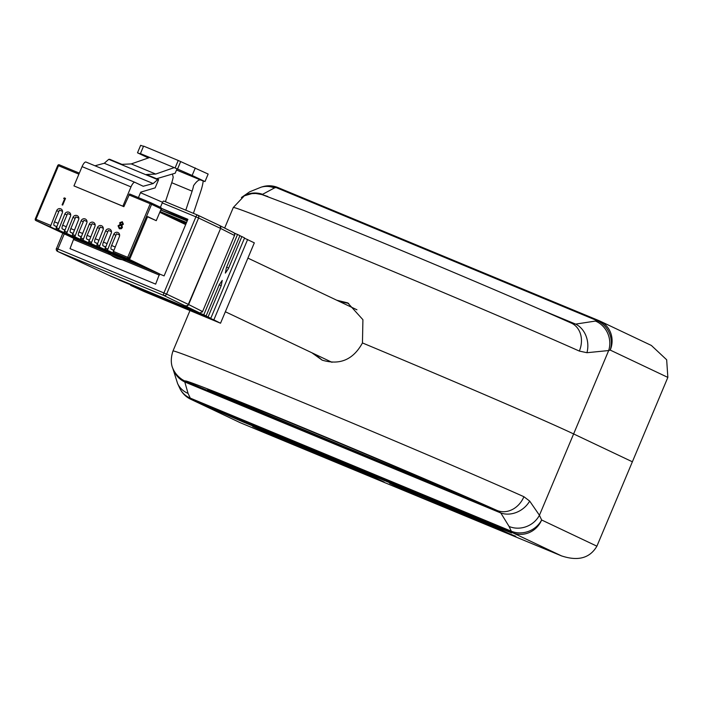 <?xml version="1.0" encoding="UTF-8"?>
<svg xmlns="http://www.w3.org/2000/svg" width="703" height="703" viewBox="0 0 703 703"><rect width="100%" height="100%" fill="white"/><g stroke="black" fill="none" stroke-linecap="round" stroke-linejoin="round"><path stroke-width="1.05" d="M339.338 301.455L348.714 303.424M379.831 241.489A183.105 2.724 22.8 0 1 570.845 322.897A22.891 18.735 114 0 1 571.293 323.081L571.293 323.081A22.891 18.735 114 0 1 579.325 351.069L586.943 352.713L608.675 350.542L573.622 433.936L632.375 461.792L573.622 433.936A205.997 3.067 -157.2 0 0 362.458 342.941A205.997 3.067 22.8 0 1 573.622 433.936L539.438 515.255A22.891 20.862 155.1 0 1 509.104 526.477L500.808 512.988A22.891 19.332 -36.7 0 0 529.684 501.09L523.911 496.713A22.891 19.332 -65.9 0 1 497.153 510.492A183.105 2.724 -157.2 0 0 301.789 427.152A183.105 2.724 -157.2 0 0 185.636 381.351A22.891 22.821 123.8 0 1 181.787 379.286A22.891 22.821 123.8 0 1 181.787 379.277L181.787 379.277C177.762 376.421 174.827 372.898 172.973 368.715C172.973 368.636 169.203 362.335 172.991 350.982A205.997 3.067 22.8 0 1 304.127 402.96A205.997 3.067 22.8 0 1 523.911 496.713M336.728 300.216L347.713 302.888L362.915 319.689L362.458 342.941C353.214 359.725 339.769 365.455 322.132 360.129L311.868 352.765M667.85 377.397L610.222 350.085A22.891 21.714 -64.6 0 0 599.967 321.086L651.365 345.454L666.664 359.769L667.85 377.397L596.9 546.178C589.861 558.173 578.042 561.407 561.442 555.862L512.698 532.76L191.664 399.673L240.4 422.775L561.855 556.038L240.4 422.775M241.401 197.543L249.714 191.787L261.059 187.2A22.891 21.046 73.4 0 1 274.416 187.965L262.562 194.318A22.891 22.101 -135.9 0 0 242.702 196.699M261.059 187.2L262.597 186.734A22.891 21.046 73.4 0 1 275.963 187.508L274.416 187.965M267.79 196.489L262.641 194.775M539.948 309.311L575.652 324.109L571.715 323.248M595.45 321.06L596.996 320.594A22.891 21.046 -106.6 0 1 610.222 350.085L608.675 350.542A22.891 21.046 73.4 0 0 595.45 321.06L575.652 324.109A22.891 19.016 86.7 0 1 586.943 352.713M529.684 501.09L539.438 515.255L541.635 519.983A22.891 20.862 155.1 0 1 511.292 531.204L509.104 526.477M494.147 526.037L511.635 532.971L478.479 518.612L209.784 407.547L242.939 421.897L494.147 526.037L494.446 525.326M367.493 474.138L252.702 426.51L280.471 439.217L378.785 479.973L384.198 482.065L367.493 474.138M515.633 536.705L493.691 526.301L389.55 483.233L417.31 495.94L515.8 536.301M448.505 489.534A164.792 2.452 -157.2 0 0 207.613 389.673L443.233 487.829L454.885 492.452L448.505 489.534M172.674 367.977L177.578 383.486A22.891 20.862 155.1 0 0 188.061 393.39L184.784 381.975L500.808 512.988L497.153 510.492L185.636 381.351L184.784 381.975A22.891 21.784 175.9 0 1 173.509 369.91M188.061 393.39L190.258 398.109A22.891 20.862 -24.9 0 1 179.775 388.214L179.775 388.214A22.891 22.891 0 0 0 190.724 399.251L240.189 422.688M322.185 360.147L314.487 354.004M186.19 223.378L159.774 212.297L185.68 224.582M128.587 259.038L159.555 273.898L155.653 284.126L70.028 248.634L73.929 238.396L35.862 220.531L61.328 231.744L66.934 234.064L55.985 228.879L69.483 235.127L75.089 237.447L64.14 232.262L77.638 238.502L83.244 240.83L72.295 235.637L85.792 241.885L91.399 244.205L80.45 239.02L93.947 245.268L99.554 247.588L88.604 242.403L102.102 248.642L107.708 250.971L96.759 245.786L110.257 252.026L115.863 254.354L104.914 249.161L118.412 255.409L124.009 257.729L113.069 252.544L128.587 259.038A1.16 1.107 -64.6 0 0 130.055 258.388L129.062 257.913L151.593 204.327L161.207 208.888L156.251 220.672L147.542 216.788M161.207 208.888A1.16 1.107 -64.6 0 0 160.636 207.394L151.119 202.877M69.667 235.777L143.526 266.903L69.667 235.777M54.693 229.222L138.271 263.871L54.729 229.125M130.055 258.388L147.63 216.586L156.251 220.672M78.297 239.864L78.472 239.424M107.462 250.215L113.772 234.266A3.199 3.032 115.4 0 1 117.946 232.535A3.199 3.032 115.4 0 1 119.378 236.586L113.069 252.544M99.308 246.841L105.617 230.883A3.199 3.032 115.4 0 1 109.791 229.16A3.199 3.032 115.4 0 1 111.223 233.211L104.914 249.161M91.153 243.458L97.462 227.5A3.199 3.032 115.4 0 1 101.636 225.777A3.199 3.032 115.4 0 1 103.069 229.828L96.759 245.786M82.998 240.075L89.307 224.125A3.199 3.032 115.4 0 1 93.481 222.394A3.199 3.032 115.4 0 1 94.914 226.445L88.604 242.403M74.843 236.7L81.153 220.742A3.199 3.032 115.4 0 1 85.327 219.011A3.199 3.032 115.4 0 1 86.759 223.071L80.45 239.02M66.688 233.317L72.998 217.359A3.199 3.032 115.4 0 1 77.172 215.636A3.199 3.032 115.4 0 1 78.604 219.688L72.295 235.637M58.534 229.934L64.843 213.984A3.199 3.032 115.4 0 1 69.017 212.253A3.199 3.032 115.4 0 1 70.449 216.304L64.14 232.262M50.379 226.559L56.688 210.601A3.199 3.032 115.4 0 1 60.862 208.87A3.199 3.032 115.4 0 1 62.295 212.921L55.985 228.879M130.995 186.901L122.884 206.19L123.877 206.664L73.956 185.908L82.066 166.62L130.995 186.901A5.817 1.837 -67.5 0 1 134.879 182.314A5.817 1.837 -67.5 0 1 134.906 182.332L143.192 186.26L153.201 183.545L157.665 179.617L158.632 179.573L155.143 187.868L140.714 192.156L138.421 197.613M134.853 182.305L85.977 162.042A5.817 1.837 112.5 0 0 85.951 162.033A5.817 1.837 112.5 0 0 82.066 166.62M174.212 167.613L155.714 174.054L131.25 163.913L121.935 164.361L109.703 159.291L108.737 159.335L104.281 163.263L94.993 165.776M128.834 194.872L150.24 203.747L151.013 202.833L129.607 193.958L123.877 206.664M119.73 222.684L122.313 221.735L123.394 224.222L121.9 225.25L122.384 227.544L121.32 228.73L119.317 228.765L118.034 225.804L120.064 224.485L119.73 222.684L122.419 221.788M62.69 205.083L62.11 204.845L64.641 198.835L63.657 198.431L64.325 197.894L65.502 198.387L62.69 205.083M176.998 168.878L175.179 173.21L156.602 178.729M122.884 206.19L73.956 185.908M153.201 183.545L104.281 163.263M158.632 179.573L146.4 174.502L155.714 174.054M120.064 224.485L119.791 222.71M118.034 225.804L120.125 224.521M119.387 228.791L118.095 225.83M62.18 204.872L64.641 198.835M64.325 197.894L65.502 198.387M63.727 198.457L64.386 197.93M119.633 235.066L116.522 233.774L111.592 245.505A3.489 1.098 112.5 0 0 111.241 249.196L113.605 250.312M111.478 231.682L108.367 230.399L103.438 242.122A3.489 1.098 112.5 0 0 103.086 245.813L105.45 246.938M103.323 228.299L100.221 227.016L95.283 238.748A3.489 1.098 112.5 0 0 94.931 242.43L97.295 243.554M95.169 224.925L92.067 223.633L87.128 235.364A3.489 1.098 112.5 0 0 86.777 239.046L89.149 240.171M87.014 221.542L83.912 220.259L78.982 231.981A3.489 1.098 112.5 0 0 78.622 235.672L80.994 236.797M78.859 218.158L75.757 216.876L70.827 228.607A3.489 1.098 112.5 0 0 70.467 232.289L72.84 233.414M70.704 214.784L67.602 213.492L62.672 225.224A3.489 1.098 112.5 0 0 62.312 228.906L64.685 230.03M62.549 211.401L59.447 210.109L54.518 221.84A3.489 1.098 112.5 0 0 54.157 225.531L56.53 226.656M131.25 163.913L149.748 157.472M157.665 179.617L108.737 159.335M122.146 222.482L122.902 223.993L121.065 224.547M122.058 222.447L122.902 223.993M120.978 225.32L121.874 227.35L119.51 228.036M120.907 225.294L121.874 227.35M121.18 224.6L120.292 222.93L121.997 222.412M122.832 223.967L121.101 224.565M119.677 228.115L118.596 226.058L120.837 225.259M121.804 227.315L119.545 228.044M237.57 234.398L203.782 314.777L206.12 315.955L219.257 284.697L222.245 280.383L221.225 285.69L208.088 316.948L210.786 318.31L244.574 237.93L241.876 236.568L228.352 268.774L225.355 273.098L226.384 267.781L239.925 235.593L234.073 232.948M108.719 275.216L199.968 313.046L163.676 295.401L57.672 251.454L108.719 275.216M241.876 236.568L239.864 235.733M244.477 238.168L254.319 242.851L220.531 323.231L144.08 291.534L130.591 285.348L158.403 296.596L118.983 279.838M247.641 239.477L213.853 319.865L220.531 323.231M206.12 315.955L110.274 275.857M186.04 223.73L171.927 218.071M171.998 217.912L186.119 223.528M70.098 236.577L74.026 238.563M185.847 224.195L184.028 223.8M203.782 314.777L110.222 275.998M184.16 223.492L178.211 220.768L185.935 223.967M162.56 202.279L140.486 192.692M160.416 207.288L162.261 202.903A2.329 0.729 -67.5 0 1 163.817 201.067A2.329 0.729 -67.5 0 1 163.825 201.076L197.446 215.013A2.329 0.729 112.5 0 0 197.455 215.013A2.329 0.729 112.5 0 0 195.9 216.849L162.261 202.903M159.651 274.056L164.107 275.901L187.894 219.318L161.295 208.29M125.723 259.996A27.32 25.923 115.4 0 1 115.195 257.614A27.32 25.923 115.4 0 1 108.35 252.79M210.786 318.31L176.752 304.206L213.853 319.865M208.088 316.948L118.921 279.987M161.303 208.36L187.525 220.197M187.385 220.531L160.794 209.881M187.183 220.997L160.732 210.03M160.099 211.524L186.559 222.5M159.801 212.227L183.132 221.902L159.862 212.095M181.189 218.343L181.594 217.385M161.215 210.065L161.822 208.606M185.794 210.179L192.121 191.163A17.443 5.501 112.5 0 0 193.589 185.618C196.48 181.436 198.808 179.555 200.557 179.986L204.995 181.559L192.139 175.46L175.082 167.973L178.237 160.469L143.579 146.101L140.433 153.606L175.082 167.973M172.402 174.036L173.202 177.174A17.443 5.501 -67.5 0 1 171.734 182.718L165.407 201.726M140.433 153.606L142.85 154.748L137.498 152.815L148.351 157.955M143.482 146.338L140.653 145.31L137.498 152.815M204.995 181.559L208.15 174.054L178.237 160.469M203.22 180.926A23.252 7.329 112.5 0 1 200.803 191.19L193.43 213.343M192.139 175.46L195.293 167.955M177.507 169.115L180.653 161.62M233.317 232.438A2.329 2.276 116.8 0 1 234.521 235.461L202.385 312.027L234.521 235.461L220.61 228.44L188.624 304.54L202.534 311.552L199.968 313.046M228.642 268.045L226.63 267.21M579.325 351.069A205.997 3.067 -157.2 0 0 364.435 259.495A205.997 3.067 -157.2 0 0 233.291 207.517L224.661 228.062M262.597 186.734A22.891 22.891 0 0 1 277.887 187.534L598.921 320.621A22.891 22.891 0 0 1 599.967 321.086A22.891 21.714 -64.6 0 0 599.026 320.665A22.891 7.215 112.5 0 0 598.921 320.621A22.891 7.215 112.5 0 0 596.996 320.594L275.963 187.508A22.891 7.215 112.5 0 1 277.887 187.534A22.891 7.215 112.5 0 1 277.993 187.578L598.815 320.586M190.724 399.251A22.891 21.714 -64.6 0 0 191.664 399.673A22.891 7.215 -67.5 0 1 190.258 398.109L511.292 531.204A22.891 7.215 -67.5 0 0 512.698 532.76A22.891 21.714 -64.6 0 0 541.635 519.983L596.9 546.178M443.435 487.337L443.233 487.829M229.521 398.065L229.108 399.058M417.775 494.833L417.31 495.94M407.09 490.395L406.677 491.379M280.936 438.101L280.471 439.217M270.242 433.672L269.829 434.647M243.273 421.106L242.939 421.897M159.555 273.898L73.929 238.396M57.822 165.442A1.16 1.107 115.4 0 1 59.272 164.801L79.334 173.114L59.289 164.801L58.507 165.715L78.894 174.168M159.432 275.128L73.815 239.626M129.607 193.958L151.022 202.833A1.16 1.107 115.4 0 1 151.593 204.327L150.24 203.747L127.709 257.333L129.062 257.913A1.16 1.107 115.4 0 1 127.594 258.563L127.709 257.333L113.192 251.314M113.772 234.266L115.898 235.268M107.585 248.994L105.037 247.931M105.617 230.883L107.744 231.893M99.431 245.611L96.882 244.556M97.462 227.5L99.589 228.51M91.276 242.227L88.727 241.173M89.307 224.125L91.434 225.127M83.121 238.844L80.573 237.79M81.153 220.742L83.279 221.753M74.966 235.47L72.418 234.415M72.998 217.359L75.124 218.369M66.811 232.087L64.263 231.032M64.843 213.984L66.97 214.986M58.657 228.703L56.108 227.649M56.688 210.601L58.815 211.612M50.502 225.329L35.976 219.31L35.862 220.531A1.16 1.107 115.4 0 1 35.291 219.037L57.76 165.425L58.507 165.715L35.976 219.31L35.291 219.037M113.658 250.198L111.241 249.196M115.028 246.929L111.592 245.505M105.503 246.815L103.086 245.813M106.874 243.546L103.438 242.122M97.348 243.431L94.931 242.43M98.719 240.171L95.283 238.748M89.193 240.057L86.777 239.046M90.564 236.788L87.128 235.364M81.038 236.674L78.622 235.672M82.418 233.405L78.982 231.981M72.884 233.291L70.467 232.289M74.263 230.03L70.827 228.607M64.729 229.916L62.312 228.906M66.108 226.647L62.672 225.224M56.574 226.533L54.157 225.531M57.954 223.264L54.518 221.84M197.648 215.109L219.169 225.311A2.329 2.206 115.4 0 1 220.311 228.299L198.597 218.009L166.611 294.1L188.325 304.39L220.61 228.44A2.329 2.276 116.8 0 0 219.556 225.496L233.466 232.508A2.329 2.329 0 0 1 234.565 235.487L234.512 235.47M219.389 225.417L219.415 225.426A2.329 2.276 116.8 0 1 219.556 225.496L197.561 215.056A2.329 2.206 -64.6 0 0 197.464 215.021L163.817 201.067M64.281 233.827L57.91 248.994L163.913 292.94L195.9 216.849L198.597 218.009A2.329 2.206 -64.6 0 0 197.561 215.056A2.329 2.329 0 0 0 197.455 215.013M185.381 305.691A2.329 2.206 -64.6 0 0 188.325 304.39L188.624 304.54A2.329 2.276 -63.2 0 1 185.618 305.805M192.121 191.163L171.734 182.718M176.523 170.021L200.557 179.986M221.225 285.69L219.195 284.847M166.611 294.1L163.913 292.94A2.329 0.729 -67.5 0 0 163.676 295.401A2.329 2.206 -64.6 0 0 166.611 294.1M57.672 251.454A2.329 0.729 -67.5 0 1 57.91 248.994L56.425 248.405A2.329 2.329 0 0 0 57.576 251.41A2.329 2.206 -64.6 0 0 57.672 251.454M62.839 233.141L56.53 248.467A2.329 2.206 -64.6 0 0 57.576 251.41L108.649 275.181M233.291 207.517L244.319 195.821L251.938 193.597L255.813 193.492L261.885 194.555L303.933 210.469L379.734 241.445C448.681 270.014 530.554 304.9 571.293 323.081L571.135 323.011M172.991 350.982L189.977 310.559M179.775 388.214L177.578 383.486M331.992 362.309L225.355 311.754M356.939 309.795L247.904 258.106M59.28 164.801L57.76 165.425L35.238 219.011L35.809 220.514L36.802 220.988M151.013 202.833L160.688 207.411M134.879 182.314L85.951 162.033"/></g></svg>
